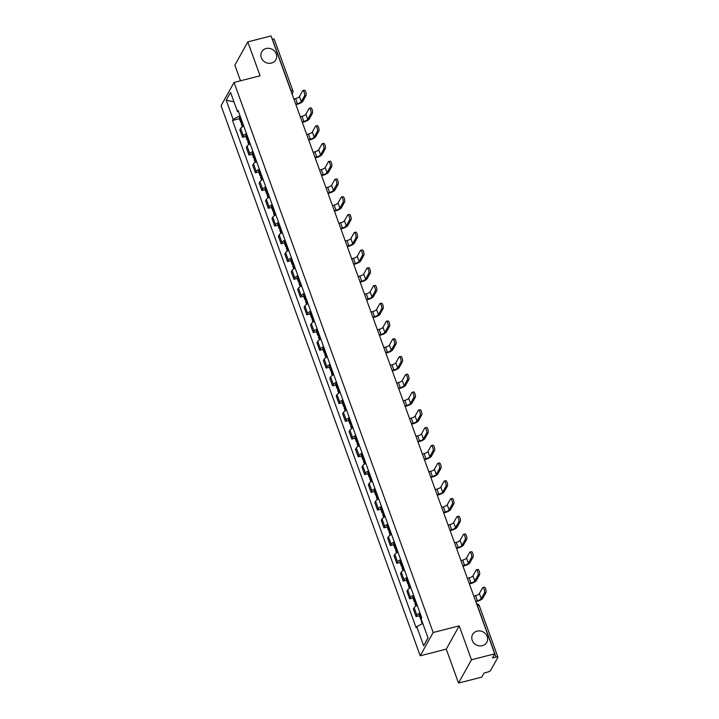 <?xml version="1.0" encoding="UTF-8"?>
<svg xmlns="http://www.w3.org/2000/svg" width="719" height="719" viewBox="0 0 719 719"><rect width="100%" height="100%" fill="white"/><g stroke="black" fill="none" stroke-linecap="round" stroke-linejoin="round"><path stroke-width="1.08" d="M477.056 631.129A8.098 7.343 -150.9 0 1 485.64 633.924A8.098 7.343 -150.9 0 1 486.763 642.346A8.098 7.343 -150.9 0 1 482.323 645.689A8.098 7.343 -150.9 0 1 473.74 642.894A8.098 7.343 -150.9 0 1 472.617 634.473A8.098 7.343 -150.9 0 1 477.056 631.129M266.147 48.515A8.098 7.343 -150.9 0 1 274.739 51.31A8.098 7.343 -150.9 0 1 275.862 59.731A8.098 7.343 -150.9 0 1 271.423 63.074A8.098 7.343 -150.9 0 1 262.839 60.279A8.098 7.343 -150.9 0 1 261.707 51.858A8.098 7.343 -150.9 0 1 266.147 48.515M458.533 683.05L471.475 659.772L494.717 653.841L271.045 35.95L247.803 41.882L260.08 75.792L234.034 82.442L221.093 105.72L420.22 655.791L446.256 649.14L458.533 683.05L481.775 677.118L484.067 672.993L487.68 672.076A2.534 0.737 160.1 0 0 490.538 670.548L497.863 657.373A2.534 0.737 160.1 0 0 497.908 657.103A2.534 0.737 160.1 0 0 496.047 657.04L477.389 605.488A2.534 0.773 -104.3 0 0 476.787 604.311M247.803 41.882L234.861 65.159L240.514 80.789M471.475 659.772L459.198 625.863L433.162 632.513L234.034 82.442M494.717 653.841L492.425 657.957L496.047 657.04M272.213 39.186L272.375 39.15A2.534 0.737 -19.9 0 1 274.236 39.212L292.894 90.765A2.534 0.737 160.1 0 0 291.033 90.693L272.375 39.15M243.75 126.113A5.824 1.699 160.1 0 0 240.64 128.377L239.849 129.797L242.573 137.302L243.364 135.882A5.824 1.699 -19.9 0 1 246.473 133.617M245.853 136.466L242.573 137.302M250.176 143.863A5.824 1.699 160.1 0 0 247.066 146.128L246.275 147.548L248.999 155.052L249.79 153.632A5.824 1.699 -19.9 0 1 252.899 151.367M252.279 154.217L248.999 155.052M256.602 161.613A5.824 1.699 160.1 0 0 253.492 163.878L252.702 165.298L255.425 172.812L256.216 171.392A5.824 1.699 -19.9 0 1 259.325 169.127M258.705 171.967L255.425 172.812M263.028 179.364A5.824 1.699 160.1 0 0 259.918 181.628L259.128 183.048L261.851 190.562L262.642 189.142A5.824 1.699 -19.9 0 1 265.751 186.877M265.131 189.726L261.851 190.562M269.454 197.114A5.824 1.699 160.1 0 0 266.345 199.379L265.554 200.799L268.277 208.312L269.068 206.892A5.824 1.699 -19.9 0 1 272.177 204.627M271.557 207.476L268.277 208.312M275.88 214.864A5.824 1.699 160.1 0 0 272.771 217.129L271.98 218.549L274.703 226.063L275.494 224.643A5.824 1.699 -19.9 0 1 278.604 222.378M277.983 225.227L274.703 226.063M282.306 232.614A5.824 1.699 160.1 0 0 279.197 234.888L278.406 236.308L281.129 243.813L281.92 242.393A5.824 1.699 -19.9 0 1 285.03 240.128M284.409 242.977L281.129 243.813M288.732 250.374A5.824 1.699 160.1 0 0 285.623 252.639L284.832 254.059L287.555 261.563L288.346 260.143A5.824 1.699 -19.9 0 1 291.456 257.878M290.836 260.727L287.555 261.563M295.158 268.124A5.824 1.699 160.1 0 0 292.049 270.389L291.258 271.809L293.981 279.314L294.772 277.894A5.824 1.699 -19.9 0 1 297.882 275.629M297.262 278.478L293.981 279.314M301.585 285.874A5.824 1.699 160.1 0 0 298.475 288.139L297.684 289.559L300.407 297.073L301.198 295.653A5.824 1.699 -19.9 0 1 304.308 293.379M303.688 296.228L300.407 297.073M308.011 303.625A5.824 1.699 160.1 0 0 304.901 305.89L304.11 307.31L306.833 314.823L307.624 313.403A5.824 1.699 -19.9 0 1 310.734 311.138M310.114 313.987L306.833 314.823M314.437 321.375A5.824 1.699 160.1 0 0 311.327 323.64L310.536 325.06L313.259 332.573L314.05 331.153A5.824 1.699 -19.9 0 1 317.16 328.889M316.54 331.738L313.259 332.573M320.863 339.125A5.824 1.699 160.1 0 0 317.753 341.39L316.962 342.81L319.685 350.324L320.476 348.904A5.824 1.699 -19.9 0 1 323.586 346.639M322.966 349.488L319.685 350.324M327.289 356.876A5.824 1.699 160.1 0 0 324.179 359.149L323.388 360.57L326.111 368.074L326.902 366.654A5.824 1.699 -19.9 0 1 330.012 364.389M329.392 367.238L326.111 368.074M333.715 374.635A5.824 1.699 160.1 0 0 330.605 376.9L329.814 378.32L332.538 385.824L333.328 384.404A5.824 1.699 -19.9 0 1 336.438 382.14M335.818 384.989L332.538 385.824M340.141 392.385A5.824 1.699 160.1 0 0 337.031 394.65L336.24 396.07L338.964 403.575L339.754 402.155A5.824 1.699 -19.9 0 1 342.864 399.89M342.244 402.739L338.964 403.575M346.567 410.136A5.824 1.699 160.1 0 0 343.457 412.4L342.666 413.82L345.39 421.334L346.181 419.914A5.824 1.699 -19.9 0 1 349.29 417.64M348.67 420.489L345.39 421.334M352.993 427.886A5.824 1.699 160.1 0 0 349.883 430.151L349.092 431.571L351.816 439.084L352.607 437.664A5.824 1.699 -19.9 0 1 355.716 435.399M355.096 438.248L351.816 439.084M359.419 445.636A5.824 1.699 160.1 0 0 356.309 447.901L355.519 449.321L358.242 456.835L359.033 455.415A5.824 1.699 -19.9 0 1 362.142 453.15M361.522 455.999L358.242 456.835M365.845 463.387A5.824 1.699 160.1 0 0 362.736 465.651L361.945 467.071L364.668 474.585L365.459 473.165A5.824 1.699 -19.9 0 1 368.568 470.9M367.948 473.749L364.668 474.585M372.271 481.137A5.824 1.699 160.1 0 0 369.162 483.411L368.371 484.822L371.094 492.335L371.885 490.915A5.824 1.699 -19.9 0 1 374.994 488.65M374.374 491.499L371.094 492.335M378.697 498.896A5.824 1.699 160.1 0 0 375.588 501.161L374.797 502.581L377.52 510.086L378.311 508.666A5.824 1.699 -19.9 0 1 381.421 506.401M380.8 509.25L377.52 510.086M385.123 516.646A5.824 1.699 160.1 0 0 382.014 518.911L381.223 520.331L383.946 527.836L384.737 526.416A5.824 1.699 -19.9 0 1 387.847 524.151M387.226 527L383.946 527.836M391.549 534.397A5.824 1.699 160.1 0 0 388.44 536.662L387.649 538.082L390.372 545.595L391.163 544.175A5.824 1.699 -19.9 0 1 394.273 541.901M393.653 544.75L390.372 545.595M397.975 552.147A5.824 1.699 160.1 0 0 394.866 554.412L394.075 555.832L396.798 563.345L397.589 561.925A5.824 1.699 -19.9 0 1 400.699 559.661M400.079 562.51L396.798 563.345M404.402 569.897A5.824 1.699 160.1 0 0 401.292 572.162L400.501 573.582L403.224 581.096L404.015 579.676A5.824 1.699 -19.9 0 1 407.125 577.411M406.505 580.26L403.224 581.096M410.828 587.648A5.824 1.699 160.1 0 0 407.718 589.913L406.927 591.333L409.65 598.846L410.441 597.426A5.824 1.699 -19.9 0 1 413.551 595.161M412.931 598.01L409.65 598.846M417.254 605.398A5.824 1.699 160.1 0 0 414.144 607.672L413.353 609.083L416.076 616.596L416.867 615.176A5.824 1.699 -19.9 0 1 419.977 612.912M419.357 615.761L416.076 616.596M239.993 115.714L233.136 119.381L226.215 100.265L230.565 92.445L237.486 111.562L238.564 111.76M427.967 637.771L423.689 645.788L428.039 637.969L421.118 618.852L421.729 617.756L238.097 110.465L237.486 111.562M423.689 645.788L416.768 626.671L422.781 623.454M233.136 119.381L232.525 120.477L416.157 627.759L416.768 626.671M420.22 655.791L433.162 632.513M446.256 649.14L459.198 625.863M239.427 118.716L232.525 120.477M226.215 100.265L233.963 101.846M304.532 95.843A2.849 0.863 -104.3 0 0 304.317 92.643A2.849 0.863 -104.3 0 0 302.897 90.531A2.849 0.863 -104.3 0 0 302.672 90.729L299.455 96.517L301.306 101.64L304.532 95.843L306.042 95.456L302.825 101.253A5.06 1.474 -19.9 0 1 297.118 104.309L295.904 104.615M302.897 90.531L304.416 90.145A2.849 0.863 75.7 0 1 305.836 92.257A2.849 0.863 75.7 0 1 306.042 95.456M241.89 120.963A9.617 2.804 160.1 0 0 241.314 121.403L241.225 121.475A3.191 0.935 160.1 0 0 240.721 122.293A3.191 0.935 160.1 0 0 242.456 122.518M240.721 122.293L239.22 118.141A3.191 0.935 -19.9 0 1 239.715 117.323L239.813 117.251A9.617 2.804 -19.9 0 1 240.389 116.811M242.375 126.85L241.377 124.117A3.191 0.935 -19.9 0 1 241.881 123.3L241.979 123.219A9.617 2.804 -19.9 0 1 242.555 122.787M295.734 104.147L297.45 103.707A3.415 0.998 160.1 0 0 301.306 101.64M293.873 99.024L295.599 98.584A3.415 0.998 160.1 0 0 299.455 96.517M310.959 113.602A2.849 0.863 -104.3 0 0 310.743 110.402A2.849 0.863 -104.3 0 0 309.323 108.281A2.849 0.863 -104.3 0 0 309.098 108.479L305.881 114.276L307.732 119.39L310.959 113.602L312.468 113.207L309.251 119.003A5.06 1.474 -19.9 0 1 303.544 122.059L302.331 122.374M309.323 108.281L310.842 107.895A2.849 0.863 75.7 0 1 312.262 110.016A2.849 0.863 75.7 0 1 312.468 113.207M248.316 138.713A9.617 2.804 160.1 0 0 247.74 139.153L247.651 139.234A3.191 0.935 160.1 0 0 247.147 140.052A3.191 0.935 160.1 0 0 248.882 140.268M247.147 140.052L245.646 135.891A3.191 0.935 -19.9 0 1 246.141 135.073L246.24 135.001A9.617 2.804 -19.9 0 1 246.815 134.561M248.801 144.609L247.803 141.868A3.191 0.935 -19.9 0 1 248.307 141.05L248.406 140.978A9.617 2.804 -19.9 0 1 248.981 140.538M302.16 121.897L303.876 121.457A3.415 0.998 160.1 0 0 307.732 119.39M300.299 116.775L302.025 116.334A3.415 0.998 160.1 0 0 305.881 114.276M317.385 131.352A2.849 0.863 -104.3 0 0 317.169 128.153A2.849 0.863 -104.3 0 0 315.749 126.032A2.849 0.863 -104.3 0 0 315.524 126.229L312.307 132.026L314.158 137.149L317.385 131.352L318.894 130.966L315.677 136.754A5.06 1.474 -19.9 0 1 309.97 139.81L308.757 140.124M315.749 126.032L317.268 125.645A2.849 0.863 75.7 0 1 318.688 127.766A2.849 0.863 75.7 0 1 318.894 130.966M254.742 156.463A9.617 2.804 160.1 0 0 254.167 156.904L254.077 156.985A3.191 0.935 160.1 0 0 253.573 157.803A3.191 0.935 160.1 0 0 255.308 158.018M253.573 157.803L252.072 153.65A3.191 0.935 -19.9 0 1 252.567 152.832L252.666 152.752A9.617 2.804 -19.9 0 1 253.241 152.311M255.227 162.359L254.229 159.618A3.191 0.935 -19.9 0 1 254.733 158.8L254.832 158.728A9.617 2.804 -19.9 0 1 255.407 158.288M308.586 139.648L310.302 139.207A3.415 0.998 160.1 0 0 314.158 137.149M306.725 134.525L308.451 134.085A3.415 0.998 160.1 0 0 312.307 132.026M323.811 149.103A2.849 0.863 -104.3 0 0 323.595 145.903A2.849 0.863 -104.3 0 0 322.175 143.782A2.849 0.863 -104.3 0 0 321.95 143.98L318.733 149.777L320.584 154.9L323.811 149.103L325.321 148.716L322.103 154.513A5.06 1.474 -19.9 0 1 316.396 157.56L315.183 157.874M322.175 143.782L323.694 143.396A2.849 0.863 75.7 0 1 325.114 145.517A2.849 0.863 75.7 0 1 325.321 148.716M261.168 174.223A9.617 2.804 160.1 0 0 260.593 174.654L260.503 174.735A3.191 0.935 160.1 0 0 259.999 175.553A3.191 0.935 160.1 0 0 261.734 175.778M259.999 175.553L258.498 171.401A3.191 0.935 -19.9 0 1 258.993 170.583L259.092 170.502A9.617 2.804 -19.9 0 1 259.667 170.061M261.653 180.11L260.655 177.368A3.191 0.935 -19.9 0 1 261.159 176.55L261.258 176.479A9.617 2.804 -19.9 0 1 261.833 176.038M315.003 157.398L316.728 156.958A3.415 0.998 160.1 0 0 320.584 154.9M313.151 152.275L314.877 151.835A3.415 0.998 160.1 0 0 318.733 149.777M330.237 166.853A2.849 0.863 -104.3 0 0 330.021 163.653A2.849 0.863 -104.3 0 0 328.601 161.532A2.849 0.863 -104.3 0 0 328.376 161.73L325.159 167.527L327.01 172.65L330.237 166.853L331.747 166.466L328.529 172.263A5.06 1.474 -19.9 0 1 322.822 175.319L321.609 175.625M328.601 161.532L330.12 161.146A2.849 0.863 75.7 0 1 331.54 163.267A2.849 0.863 75.7 0 1 331.747 166.466M267.594 191.973A9.617 2.804 160.1 0 0 267.019 192.404L266.929 192.485A3.191 0.935 160.1 0 0 266.425 193.303A3.191 0.935 160.1 0 0 268.16 193.528M266.425 193.303L264.925 189.151A3.191 0.935 -19.9 0 1 265.419 188.333L265.518 188.252A9.617 2.804 -19.9 0 1 266.093 187.821M268.079 197.86L267.082 195.128A3.191 0.935 -19.9 0 1 267.585 194.31L267.684 194.229A9.617 2.804 -19.9 0 1 268.259 193.788M321.429 175.148L323.155 174.708A3.415 0.998 160.1 0 0 327.01 172.65M319.578 170.026L321.303 169.585A3.415 0.998 160.1 0 0 325.159 167.527M336.654 184.603A2.849 0.863 -104.3 0 0 336.447 181.404A2.849 0.863 -104.3 0 0 335.027 179.283A2.849 0.863 -104.3 0 0 334.802 179.48L331.585 185.277L333.436 190.4L336.654 184.603L338.173 184.217L334.955 190.014A5.06 1.474 -19.9 0 1 329.248 193.069L328.035 193.375M335.027 179.283L336.546 178.896A2.849 0.863 75.7 0 1 337.966 181.017A2.849 0.863 75.7 0 1 338.173 184.217M274.02 209.723A9.617 2.804 160.1 0 0 273.445 210.164L273.355 210.236A3.191 0.935 160.1 0 0 272.852 211.053A3.191 0.935 160.1 0 0 274.586 211.278M272.852 211.053L271.351 206.901A3.191 0.935 -19.9 0 1 271.845 206.083L271.944 206.002A9.617 2.804 -19.9 0 1 272.519 205.571M274.505 215.61L273.508 212.878A3.191 0.935 -19.9 0 1 274.011 212.06L274.11 211.979A9.617 2.804 -19.9 0 1 274.685 211.539M327.855 192.899L329.581 192.458A3.415 0.998 160.1 0 0 333.436 190.4M326.004 187.785L327.729 187.344A3.415 0.998 160.1 0 0 331.585 185.277M343.08 202.354A2.849 0.863 -104.3 0 0 342.873 199.154A2.849 0.863 -104.3 0 0 341.453 197.042A2.849 0.863 -104.3 0 0 341.228 197.231L338.011 203.028L339.862 208.15L343.08 202.354L344.599 201.967L341.381 207.764A5.06 1.474 -19.9 0 1 335.674 210.82L334.461 211.125M341.453 197.042L342.972 196.647A2.849 0.863 75.7 0 1 344.392 198.768A2.849 0.863 75.7 0 1 344.599 201.967M280.446 227.474A9.617 2.804 160.1 0 0 279.871 227.914L279.781 227.986A3.191 0.935 160.1 0 0 279.278 228.804A3.191 0.935 160.1 0 0 281.012 229.028M279.278 228.804L277.777 224.652A3.191 0.935 -19.9 0 1 278.271 223.834L278.37 223.762A9.617 2.804 -19.9 0 1 278.945 223.321M280.931 233.36L279.934 230.628A3.191 0.935 -19.9 0 1 280.437 229.81L280.536 229.729A9.617 2.804 -19.9 0 1 281.111 229.298M334.281 210.649L336.007 210.209A3.415 0.998 160.1 0 0 339.862 208.15M332.43 205.535L334.155 205.095A3.415 0.998 160.1 0 0 338.011 203.028M349.506 220.104A2.849 0.863 -104.3 0 0 349.299 216.904A2.849 0.863 -104.3 0 0 347.879 214.792A2.849 0.863 -104.3 0 0 347.654 214.99L344.437 220.778L346.288 225.901L349.506 220.104L351.025 219.717L347.807 225.514A5.06 1.474 -19.9 0 1 342.1 228.57L340.887 228.876M347.879 214.792L349.398 214.406A2.849 0.863 75.7 0 1 350.818 216.518A2.849 0.863 75.7 0 1 351.025 219.717M286.872 245.224A9.617 2.804 160.1 0 0 286.297 245.664L286.207 245.736A3.191 0.935 160.1 0 0 285.704 246.554A3.191 0.935 160.1 0 0 287.438 246.779M285.704 246.554L284.203 242.402A3.191 0.935 -19.9 0 1 284.697 241.584L284.796 241.512A9.617 2.804 -19.9 0 1 285.371 241.072M287.357 251.111L286.36 248.379A3.191 0.935 -19.9 0 1 286.863 247.561L286.962 247.48A9.617 2.804 -19.9 0 1 287.537 247.048M340.707 228.408L342.433 227.968A3.415 0.998 160.1 0 0 346.288 225.901M338.856 223.285L340.581 222.845A3.415 0.998 160.1 0 0 344.437 220.778M355.932 237.863A2.849 0.863 -104.3 0 0 355.725 234.664A2.849 0.863 -104.3 0 0 354.305 232.543A2.849 0.863 -104.3 0 0 354.081 232.74L350.863 238.537L352.714 243.651L355.932 237.863L357.451 237.468L354.233 243.265A5.06 1.474 -19.9 0 1 348.526 246.32L347.313 246.635M354.305 232.543L355.824 232.156A2.849 0.863 75.7 0 1 357.244 234.268A2.849 0.863 75.7 0 1 357.451 237.468M293.298 262.974A9.617 2.804 160.1 0 0 292.723 263.415L292.633 263.496A3.191 0.935 160.1 0 0 292.13 264.313A3.191 0.935 160.1 0 0 293.864 264.529M292.13 264.313L290.629 260.152A3.191 0.935 -19.9 0 1 291.123 259.334L291.222 259.262A9.617 2.804 -19.9 0 1 291.797 258.822M293.783 268.87L292.786 266.129A3.191 0.935 -19.9 0 1 293.289 265.311L293.388 265.239A9.617 2.804 -19.9 0 1 293.954 264.799M347.133 246.159L348.859 245.718A3.415 0.998 160.1 0 0 352.714 243.651M345.282 241.036L347.007 240.595A3.415 0.998 160.1 0 0 350.863 238.537M362.358 255.613A2.849 0.863 -104.3 0 0 362.151 252.414A2.849 0.863 -104.3 0 0 360.731 250.293A2.849 0.863 -104.3 0 0 360.507 250.491L357.289 256.288L359.141 261.401L362.358 255.613L363.877 255.227L360.659 261.015A5.06 1.474 -19.9 0 1 354.952 264.071L353.739 264.385M360.731 250.293L362.25 249.906A2.849 0.863 75.7 0 1 363.67 252.027A2.849 0.863 75.7 0 1 363.877 255.227M299.724 280.725A9.617 2.804 160.1 0 0 299.149 281.165L299.059 281.246A3.191 0.935 160.1 0 0 298.556 282.064A3.191 0.935 160.1 0 0 300.29 282.279M298.556 282.064L297.055 277.911A3.191 0.935 -19.9 0 1 297.549 277.094L297.648 277.013A9.617 2.804 -19.9 0 1 298.223 276.572M300.2 286.62L299.212 283.879A3.191 0.935 -19.9 0 1 299.715 283.061L299.814 282.989A9.617 2.804 -19.9 0 1 300.38 282.549M353.559 263.909L355.285 263.469A3.415 0.998 160.1 0 0 359.141 261.401M351.708 258.786L353.433 258.346A3.415 0.998 160.1 0 0 357.289 256.288M368.784 273.364A2.849 0.863 -104.3 0 0 368.577 270.164A2.849 0.863 -104.3 0 0 367.157 268.043A2.849 0.863 -104.3 0 0 366.933 268.241L363.715 274.038L365.567 279.161L368.784 273.364L370.303 272.977L367.085 278.774A5.06 1.474 -19.9 0 1 361.378 281.821L360.165 282.136M367.157 268.043L368.676 267.657A2.849 0.863 75.7 0 1 370.096 269.778A2.849 0.863 75.7 0 1 370.303 272.977M306.15 298.484A9.617 2.804 160.1 0 0 305.575 298.915L305.476 298.996A3.191 0.935 160.1 0 0 304.982 299.814A3.191 0.935 160.1 0 0 306.716 300.039M304.982 299.814L303.481 295.662A3.191 0.935 -19.9 0 1 303.975 294.844L304.074 294.763A9.617 2.804 -19.9 0 1 304.649 294.323M306.627 304.371L305.638 301.629A3.191 0.935 -19.9 0 1 306.141 300.812L306.24 300.74A9.617 2.804 -19.9 0 1 306.806 300.299M359.985 281.659L361.711 281.219A3.415 0.998 160.1 0 0 365.567 279.161M358.134 276.536L359.86 276.096A3.415 0.998 160.1 0 0 363.715 274.038M375.21 291.114A2.849 0.863 -104.3 0 0 375.003 287.915A2.849 0.863 -104.3 0 0 373.583 285.794A2.849 0.863 -104.3 0 0 373.359 285.991L370.141 291.788L371.993 296.911L375.21 291.114L376.729 290.728L373.512 296.525A5.06 1.474 -19.9 0 1 367.804 299.58L366.591 299.886M373.583 285.794L375.102 285.407A2.849 0.863 75.7 0 1 376.522 287.528A2.849 0.863 75.7 0 1 376.729 290.728M312.576 316.234A9.617 2.804 160.1 0 0 312.001 316.666L311.902 316.746A3.191 0.935 160.1 0 0 311.408 317.564A3.191 0.935 160.1 0 0 313.142 317.789M311.408 317.564L309.907 313.412A3.191 0.935 -19.9 0 1 310.401 312.594L310.5 312.513A9.617 2.804 -19.9 0 1 311.075 312.082M313.053 322.121L312.064 319.389A3.191 0.935 -19.9 0 1 312.567 318.571L312.666 318.49A9.617 2.804 -19.9 0 1 313.232 318.05M366.411 299.41L368.137 298.969A3.415 0.998 160.1 0 0 371.993 296.911M364.56 294.287L366.286 293.846A3.415 0.998 160.1 0 0 370.141 291.788M381.636 308.864A2.849 0.863 -104.3 0 0 381.43 305.665A2.849 0.863 -104.3 0 0 380.009 303.544A2.849 0.863 -104.3 0 0 379.785 303.742L376.567 309.538L378.419 314.661L381.636 308.864L383.155 308.478L379.938 314.275A5.06 1.474 -19.9 0 1 374.231 317.331L373.017 317.636M380.009 303.544L381.528 303.157A2.849 0.863 75.7 0 1 382.948 305.278A2.849 0.863 75.7 0 1 383.155 308.478M319.002 333.984A9.617 2.804 160.1 0 0 318.427 334.416L318.328 334.497A3.191 0.935 160.1 0 0 317.834 335.315A3.191 0.935 160.1 0 0 319.569 335.539M317.834 335.315L316.333 331.162A3.191 0.935 -19.9 0 1 316.827 330.345L316.926 330.264A9.617 2.804 -19.9 0 1 317.501 329.832M319.479 339.871L318.49 337.139A3.191 0.935 -19.9 0 1 318.993 336.321L319.083 336.24A9.617 2.804 -19.9 0 1 319.658 335.8M372.837 317.16L374.563 316.719A3.415 0.998 160.1 0 0 378.419 314.661M370.986 312.046L372.712 311.606A3.415 0.998 160.1 0 0 376.567 309.538M388.062 326.615A2.849 0.863 -104.3 0 0 387.856 323.415A2.849 0.863 -104.3 0 0 386.436 321.294A2.849 0.863 -104.3 0 0 386.211 321.492L382.993 327.289L384.845 332.412L388.062 326.615L389.581 326.228L386.364 332.025A5.06 1.474 -19.9 0 1 380.657 335.081L379.443 335.387M386.436 321.294L387.954 320.908A2.849 0.863 75.7 0 1 389.374 323.029A2.849 0.863 75.7 0 1 389.581 326.228M325.428 351.735A9.617 2.804 160.1 0 0 324.853 352.175L324.754 352.247A3.191 0.935 160.1 0 0 324.26 353.065A3.191 0.935 160.1 0 0 325.995 353.29M324.26 353.065L322.759 348.913A3.191 0.935 -19.9 0 1 323.253 348.095L323.352 348.023A9.617 2.804 -19.9 0 1 323.927 347.583M325.905 357.622L324.916 354.889A3.191 0.935 -19.9 0 1 325.419 354.072L325.509 353.991A9.617 2.804 -19.9 0 1 326.084 353.559M379.264 334.91L380.989 334.47A3.415 0.998 160.1 0 0 384.845 332.412M377.412 329.796L379.138 329.356A3.415 0.998 160.1 0 0 382.993 327.289M394.488 344.365A2.849 0.863 -104.3 0 0 394.282 341.166A2.849 0.863 -104.3 0 0 392.862 339.053A2.849 0.863 -104.3 0 0 392.637 339.251L389.419 345.039L391.271 350.162L394.488 344.365L396.007 343.979L392.79 349.776A5.06 1.474 -19.9 0 1 387.083 352.831L385.869 353.137M392.862 339.053L394.38 338.658A2.849 0.863 75.7 0 1 395.801 340.779A2.849 0.863 75.7 0 1 396.007 343.979M331.854 369.485A9.617 2.804 160.1 0 0 331.279 369.926L331.18 369.997A3.191 0.935 160.1 0 0 330.686 370.815A3.191 0.935 160.1 0 0 332.421 371.04M330.686 370.815L329.185 366.663A3.191 0.935 -19.9 0 1 329.679 365.845L329.778 365.773A9.617 2.804 -19.9 0 1 330.354 365.333M332.331 375.372L331.342 372.64A3.191 0.935 -19.9 0 1 331.845 371.822L331.935 371.741A9.617 2.804 -19.9 0 1 332.511 371.31M385.69 352.669L387.415 352.229A3.415 0.998 160.1 0 0 391.271 350.162M383.838 347.547L385.564 347.106A3.415 0.998 160.1 0 0 389.419 345.039M400.914 362.124A2.849 0.863 -104.3 0 0 400.708 358.925A2.849 0.863 -104.3 0 0 399.288 356.804A2.849 0.863 -104.3 0 0 399.063 357.001L395.845 362.798L397.697 367.912L400.914 362.124L402.433 361.729L399.216 367.526A5.06 1.474 -19.9 0 1 393.509 370.582L392.295 370.896M399.288 356.804L400.807 356.417A2.849 0.863 75.7 0 1 402.227 358.529A2.849 0.863 75.7 0 1 402.433 361.729M338.281 387.235A9.617 2.804 160.1 0 0 337.705 387.676L337.606 387.757A3.191 0.935 160.1 0 0 337.112 388.575A3.191 0.935 160.1 0 0 338.847 388.79M337.112 388.575L335.611 384.413A3.191 0.935 -19.9 0 1 336.106 383.595L336.204 383.524A9.617 2.804 -19.9 0 1 336.78 383.083M338.757 393.131L337.768 390.39A3.191 0.935 -19.9 0 1 338.272 389.572L338.361 389.491A9.617 2.804 -19.9 0 1 338.937 389.06M392.116 370.42L393.841 369.979A3.415 0.998 160.1 0 0 397.697 367.912M390.264 365.297L391.99 364.857A3.415 0.998 160.1 0 0 395.845 362.798M407.34 379.875A2.849 0.863 -104.3 0 0 407.134 376.675A2.849 0.863 -104.3 0 0 405.714 374.554A2.849 0.863 -104.3 0 0 405.489 374.752L402.263 380.549L404.123 385.663L407.34 379.875L408.859 379.488L405.642 385.276A5.06 1.474 -19.9 0 1 399.935 388.332L398.721 388.646M405.714 374.554L407.233 374.168A2.849 0.863 75.7 0 1 408.653 376.289A2.849 0.863 75.7 0 1 408.859 379.488M344.707 404.986A9.617 2.804 160.1 0 0 344.131 405.426L344.033 405.507A3.191 0.935 160.1 0 0 343.538 406.325A3.191 0.935 160.1 0 0 345.273 406.541M343.538 406.325L342.037 402.173A3.191 0.935 -19.9 0 1 342.532 401.355L342.63 401.274A9.617 2.804 -19.9 0 1 343.206 400.834M345.183 410.882L344.194 408.14A3.191 0.935 -19.9 0 1 344.698 407.322L344.787 407.251A9.617 2.804 -19.9 0 1 345.363 406.81M398.542 388.17L400.267 387.73A3.415 0.998 160.1 0 0 404.123 385.663M396.69 383.047L398.416 382.607A3.415 0.998 160.1 0 0 402.263 380.549M413.767 397.625A2.849 0.863 -104.3 0 0 413.56 394.425A2.849 0.863 -104.3 0 0 412.14 392.304A2.849 0.863 -104.3 0 0 411.915 392.502L408.689 398.299L410.549 403.422L413.767 397.625L415.285 397.239L412.068 403.026A5.06 1.474 -19.9 0 1 406.361 406.082L405.148 406.397M412.14 392.304L413.659 391.918A2.849 0.863 75.7 0 1 415.079 394.039A2.849 0.863 75.7 0 1 415.285 397.239M351.133 422.745A9.617 2.804 160.1 0 0 350.557 423.176L350.459 423.257A3.191 0.935 160.1 0 0 349.964 424.075A3.191 0.935 160.1 0 0 351.699 424.3M349.964 424.075L348.463 419.923A3.191 0.935 -19.9 0 1 348.958 419.105L349.057 419.024A9.617 2.804 -19.9 0 1 349.632 418.584M351.609 428.632L350.62 425.891A3.191 0.935 -19.9 0 1 351.124 425.073L351.214 425.001A9.617 2.804 -19.9 0 1 351.789 424.561M404.968 405.92L406.693 405.48A3.415 0.998 160.1 0 0 410.549 403.422M403.116 400.798L404.842 400.357A3.415 0.998 160.1 0 0 408.689 398.299M420.193 415.375A2.849 0.863 -104.3 0 0 419.986 412.176A2.849 0.863 -104.3 0 0 418.566 410.055A2.849 0.863 -104.3 0 0 418.341 410.252L415.115 416.049L416.975 421.172L420.193 415.375L421.711 414.989L418.494 420.786A5.06 1.474 -19.9 0 1 412.787 423.842L411.574 424.147M418.566 410.055L420.085 409.668A2.849 0.863 75.7 0 1 421.505 411.789A2.849 0.863 75.7 0 1 421.711 414.989M357.559 440.495A9.617 2.804 160.1 0 0 356.983 440.927L356.885 441.008A3.191 0.935 160.1 0 0 356.39 441.826A3.191 0.935 160.1 0 0 358.125 442.05M356.39 441.826L354.889 437.673A3.191 0.935 -19.9 0 1 355.384 436.855L355.483 436.775A9.617 2.804 -19.9 0 1 356.058 436.343M358.035 446.382L357.046 443.65A3.191 0.935 -19.9 0 1 357.55 442.832L357.64 442.751A9.617 2.804 -19.9 0 1 358.215 442.311M411.394 423.671L413.119 423.23A3.415 0.998 160.1 0 0 416.975 421.172M409.542 418.548L411.268 418.107A3.415 0.998 160.1 0 0 415.115 416.049M426.619 433.126A2.849 0.863 -104.3 0 0 426.412 429.926A2.849 0.863 -104.3 0 0 424.992 427.805A2.849 0.863 -104.3 0 0 424.767 428.003L421.541 433.8L423.401 438.923L426.619 433.126L428.138 432.739L424.92 438.536A5.06 1.474 -19.9 0 1 419.213 441.592L417.991 441.897M424.992 427.805L426.511 427.419A2.849 0.863 75.7 0 1 427.931 429.54A2.849 0.863 75.7 0 1 428.138 432.739M363.985 458.246A9.617 2.804 160.1 0 0 363.41 458.677L363.311 458.758A3.191 0.935 160.1 0 0 362.816 459.576A3.191 0.935 160.1 0 0 364.551 459.801M362.816 459.576L361.315 455.424A3.191 0.935 -19.9 0 1 361.81 454.606L361.909 454.525A9.617 2.804 -19.9 0 1 362.484 454.093M364.461 464.132L363.472 461.4A3.191 0.935 -19.9 0 1 363.976 460.582L364.066 460.502A9.617 2.804 -19.9 0 1 364.641 460.061M417.82 441.421L419.545 440.981A3.415 0.998 160.1 0 0 423.401 438.923M415.968 436.307L417.694 435.867A3.415 0.998 160.1 0 0 421.541 433.8M433.045 450.876A2.849 0.863 -104.3 0 0 432.838 447.676A2.849 0.863 -104.3 0 0 431.418 445.555A2.849 0.863 -104.3 0 0 431.193 445.753L427.967 451.55L429.827 456.673L433.045 450.876L434.564 450.489L431.346 456.286A5.06 1.474 -19.9 0 1 425.639 459.342L424.417 459.648M431.418 445.555L432.937 445.169A2.849 0.863 75.7 0 1 434.357 447.29A2.849 0.863 75.7 0 1 434.564 450.489M370.411 475.996A9.617 2.804 160.1 0 0 369.836 476.436L369.737 476.508A3.191 0.935 160.1 0 0 369.242 477.326A3.191 0.935 160.1 0 0 370.977 477.551M369.242 477.326L367.742 473.174A3.191 0.935 -19.9 0 1 368.236 472.356L368.335 472.275A9.617 2.804 -19.9 0 1 368.91 471.844M370.887 481.883L369.899 479.151A3.191 0.935 -19.9 0 1 370.402 478.333L370.492 478.252A9.617 2.804 -19.9 0 1 371.067 477.82M424.246 459.171L425.972 458.731A3.415 0.998 160.1 0 0 429.827 456.673M422.395 454.057L424.12 453.617A3.415 0.998 160.1 0 0 427.967 451.55M439.471 468.626A2.849 0.863 -104.3 0 0 439.264 465.427A2.849 0.863 -104.3 0 0 437.844 463.315A2.849 0.863 -104.3 0 0 437.619 463.512L434.393 469.3L436.253 474.423L439.471 468.626L440.99 468.24L437.772 474.037A5.06 1.474 -19.9 0 1 432.065 477.092L430.843 477.398M437.844 463.315L439.363 462.919A2.849 0.863 75.7 0 1 440.783 465.04A2.849 0.863 75.7 0 1 440.99 468.24M376.837 493.746A9.617 2.804 160.1 0 0 376.262 494.187L376.163 494.259A3.191 0.935 160.1 0 0 375.669 495.076A3.191 0.935 160.1 0 0 377.403 495.301M375.669 495.076L374.168 490.924A3.191 0.935 -19.9 0 1 374.662 490.106L374.761 490.034A9.617 2.804 -19.9 0 1 375.336 489.594M377.313 499.633L376.325 496.901A3.191 0.935 -19.9 0 1 376.828 496.083L376.918 496.002A9.617 2.804 -19.9 0 1 377.493 495.571M430.672 476.931L432.398 476.49A3.415 0.998 160.1 0 0 436.253 474.423M428.821 471.808L430.546 471.367A3.415 0.998 160.1 0 0 434.393 469.3M445.897 486.377A2.849 0.863 -104.3 0 0 445.69 483.186A2.849 0.863 -104.3 0 0 444.27 481.065A2.849 0.863 -104.3 0 0 444.045 481.263L440.819 487.06L442.679 492.173L445.897 486.377L447.416 485.99L444.198 491.787A5.06 1.474 -19.9 0 1 438.491 494.843L437.269 495.157M444.27 481.065L445.789 480.678A2.849 0.863 75.7 0 1 447.209 482.791A2.849 0.863 75.7 0 1 447.416 485.99M383.263 511.497A9.617 2.804 160.1 0 0 382.688 511.937L382.589 512.018A3.191 0.935 160.1 0 0 382.095 512.827A3.191 0.935 160.1 0 0 383.829 513.051M382.095 512.827L380.594 508.675A3.191 0.935 -19.9 0 1 381.088 507.857L381.187 507.785A9.617 2.804 -19.9 0 1 381.762 507.344M383.739 517.383L382.751 514.651A3.191 0.935 -19.9 0 1 383.254 513.833L383.344 513.752A9.617 2.804 -19.9 0 1 383.919 513.321M437.098 494.681L438.824 494.241A3.415 0.998 160.1 0 0 442.679 492.173M435.247 489.558L436.972 489.118A3.415 0.998 160.1 0 0 440.819 487.06M452.323 504.136A2.849 0.863 -104.3 0 0 452.116 500.936A2.849 0.863 -104.3 0 0 450.696 498.815A2.849 0.863 -104.3 0 0 450.471 499.013L447.245 504.81L449.105 509.924L452.323 504.136L453.842 503.749L450.624 509.537A5.06 1.474 -19.9 0 1 444.917 512.593L443.695 512.908M450.696 498.815L452.215 498.429A2.849 0.863 75.7 0 1 453.635 500.55A2.849 0.863 75.7 0 1 453.842 503.749M389.689 529.247A9.617 2.804 160.1 0 0 389.114 529.687L389.015 529.768A3.191 0.935 160.1 0 0 388.521 530.586A3.191 0.935 160.1 0 0 390.255 530.802M388.521 530.586L387.02 526.434A3.191 0.935 -19.9 0 1 387.514 525.616L387.613 525.535A9.617 2.804 -19.9 0 1 388.188 525.095M390.165 535.143L389.177 532.402A3.191 0.935 -19.9 0 1 389.68 531.584L389.77 531.512A9.617 2.804 -19.9 0 1 390.345 531.071M443.524 512.431L445.25 511.991A3.415 0.998 160.1 0 0 449.105 509.924M441.673 507.308L443.398 506.868A3.415 0.998 160.1 0 0 447.245 504.81M458.749 521.886A2.849 0.863 -104.3 0 0 458.542 518.687A2.849 0.863 -104.3 0 0 457.122 516.566A2.849 0.863 -104.3 0 0 456.898 516.763L453.671 522.56L455.531 527.683L458.749 521.886L460.268 521.5L457.05 527.288A5.06 1.474 -19.9 0 1 451.343 530.343L450.121 530.658M457.122 516.566L458.641 516.179A2.849 0.863 75.7 0 1 460.061 518.3A2.849 0.863 75.7 0 1 460.268 521.5M396.115 547.006A9.617 2.804 160.1 0 0 395.54 547.438L395.441 547.519A3.191 0.935 160.1 0 0 394.947 548.336A3.191 0.935 160.1 0 0 396.681 548.552M394.947 548.336L393.446 544.184A3.191 0.935 -19.9 0 1 393.94 543.366L394.039 543.285A9.617 2.804 -19.9 0 1 394.614 542.845M396.591 552.893L395.603 550.152A3.191 0.935 -19.9 0 1 396.106 549.334L396.196 549.262A9.617 2.804 -19.9 0 1 396.771 548.822M449.95 530.182L451.676 529.741A3.415 0.998 160.1 0 0 455.531 527.683M448.099 525.059L449.824 524.618A3.415 0.998 160.1 0 0 453.671 522.56M465.175 539.636A2.849 0.863 -104.3 0 0 464.968 536.437A2.849 0.863 -104.3 0 0 463.548 534.316A2.849 0.863 -104.3 0 0 463.324 534.514L460.097 540.311L461.958 545.433L465.175 539.636L466.694 539.25L463.476 545.047A5.06 1.474 -19.9 0 1 457.769 548.103L456.547 548.408M463.548 534.316L465.067 533.929A2.849 0.863 75.7 0 1 466.487 536.05A2.849 0.863 75.7 0 1 466.694 539.25M402.541 564.757A9.617 2.804 160.1 0 0 401.966 565.188L401.867 565.269A3.191 0.935 160.1 0 0 401.373 566.087A3.191 0.935 160.1 0 0 403.107 566.311M401.373 566.087L399.872 561.934A3.191 0.935 -19.9 0 1 400.366 561.117L400.465 561.036A9.617 2.804 -19.9 0 1 401.04 560.604M403.017 570.643L402.029 567.902A3.191 0.935 -19.9 0 1 402.532 567.093L402.622 567.012A9.617 2.804 -19.9 0 1 403.197 566.572M456.376 547.932L458.102 547.492A3.415 0.998 160.1 0 0 461.958 545.433M454.525 542.809L456.25 542.369A3.415 0.998 160.1 0 0 460.097 540.311M471.601 557.387A2.849 0.863 -104.3 0 0 471.394 554.187A2.849 0.863 -104.3 0 0 469.974 552.066A2.849 0.863 -104.3 0 0 469.75 552.264L466.523 558.061L468.384 563.184L471.601 557.387L473.12 557L469.902 562.797A5.06 1.474 -19.9 0 1 464.195 565.853L462.973 566.159M469.974 552.066L471.493 551.68A2.849 0.863 75.7 0 1 472.913 553.801A2.849 0.863 75.7 0 1 473.12 557M408.967 582.507A9.617 2.804 160.1 0 0 408.392 582.938L408.293 583.019A3.191 0.935 160.1 0 0 407.799 583.837A3.191 0.935 160.1 0 0 409.533 584.062M407.799 583.837L406.298 579.685A3.191 0.935 -19.9 0 1 406.792 578.867L406.891 578.786A9.617 2.804 -19.9 0 1 407.466 578.355M409.444 588.394L408.455 585.661A3.191 0.935 -19.9 0 1 408.958 584.844L409.048 584.763A9.617 2.804 -19.9 0 1 409.623 584.322M462.802 565.682L464.528 565.242A3.415 0.998 160.1 0 0 468.384 563.184M460.951 560.568L462.676 560.128A3.415 0.998 160.1 0 0 466.523 558.061M478.027 575.137A2.849 0.863 -104.3 0 0 477.82 571.938A2.849 0.863 -104.3 0 0 476.4 569.816A2.849 0.863 -104.3 0 0 476.176 570.014L472.949 575.811L474.81 580.934L478.027 575.137L479.546 574.751L476.329 580.548A5.06 1.474 -19.9 0 1 470.621 583.603L469.399 583.909M476.4 569.816L477.919 569.43A2.849 0.863 75.7 0 1 479.339 571.551A2.849 0.863 75.7 0 1 479.546 574.751M415.393 600.257A9.617 2.804 160.1 0 0 414.818 600.698L414.719 600.769A3.191 0.935 160.1 0 0 414.225 601.587A3.191 0.935 160.1 0 0 415.959 601.812M414.225 601.587L412.724 597.435A3.191 0.935 -19.9 0 1 413.218 596.617L413.317 596.536A9.617 2.804 -19.9 0 1 413.892 596.105M415.87 606.144L414.881 603.412A3.191 0.935 -19.9 0 1 415.384 602.594L415.474 602.513A9.617 2.804 -19.9 0 1 416.049 602.082M469.228 583.433L470.954 582.992A3.415 0.998 160.1 0 0 474.81 580.934M467.377 578.319L469.103 577.878A3.415 0.998 160.1 0 0 472.949 575.811M484.453 592.887A2.849 0.863 -104.3 0 0 484.246 589.688A2.849 0.863 -104.3 0 0 482.826 587.576A2.849 0.863 -104.3 0 0 482.602 587.774L479.375 593.561L481.236 598.684L484.453 592.887L485.972 592.501L482.755 598.298A5.06 1.474 -19.9 0 1 477.048 601.354L475.825 601.659M482.826 587.576L484.345 587.18A2.849 0.863 75.7 0 1 485.765 589.301A2.849 0.863 75.7 0 1 485.972 592.501M421.424 618.304A9.617 2.804 160.1 0 0 421.244 618.448L421.145 618.52A3.191 0.935 160.1 0 0 420.651 619.338A3.191 0.935 160.1 0 0 421.406 619.643M420.651 619.338L419.15 615.185A3.191 0.935 -19.9 0 1 419.644 614.368L419.743 614.296A9.617 2.804 -19.9 0 1 420.318 613.855M422.242 623.741L421.307 621.162A3.191 0.935 -19.9 0 1 421.694 620.443M475.654 601.192L477.38 600.751A3.415 0.998 160.1 0 0 481.236 598.684M473.803 596.069L475.529 595.629A3.415 0.998 160.1 0 0 479.375 593.561M410.441 597.426L407.718 589.913M404.015 579.676L401.292 572.162M397.589 561.925L394.866 554.412M391.163 544.175L388.44 536.662M384.737 526.416L382.014 518.911M378.311 508.666L375.588 501.161M371.885 490.915L369.162 483.411M365.459 473.165L362.736 465.651M359.033 455.415L356.309 447.901M352.607 437.664L349.883 430.151M346.181 419.914L343.457 412.4M339.754 402.155L337.031 394.65M333.328 384.404L330.605 376.9M326.902 366.654L324.179 359.149M320.476 348.904L317.753 341.39M314.05 331.153L311.327 323.64M307.624 313.403L304.901 305.89M301.198 295.653L298.475 288.139M294.772 277.894L292.049 270.389M288.346 260.143L285.623 252.639M281.92 242.393L279.197 234.888M275.494 224.643L272.771 217.129M269.068 206.892L266.345 199.379M262.642 189.142L259.918 181.628M256.216 171.392L253.492 163.878M249.79 153.632L247.066 146.128M243.364 135.882L240.64 128.377M416.867 615.176L414.144 607.672M291.42 92.248A2.534 0.773 -104.3 0 0 291.033 90.693L290.871 90.738M477.227 605.533L477.389 605.488A2.534 0.737 160.1 0 1 479.249 605.56A2.534 2.534 0 0 0 476.643 603.897M292.067 94.036L292.723 92.85A2.534 2.292 -150.9 0 0 292.849 91.025A2.534 0.737 160.1 0 0 292.894 90.765A2.534 2.534 0 0 1 292.723 92.85A2.534 2.292 -150.9 0 1 291.932 93.659M241.314 121.403L239.813 117.251M241.225 121.475L239.715 117.323M243.031 126.472L241.881 123.3M295.599 98.584L297.45 103.707M243.13 126.418L241.979 123.219M247.74 139.153L246.24 135.001M247.651 139.234L246.141 135.073M249.457 144.222L248.307 141.05M302.025 116.334L303.876 121.457M249.556 144.168L248.406 140.978M254.167 156.904L252.666 152.752M254.077 156.985L252.567 152.832M255.883 161.982L254.733 158.8M308.451 134.085L310.302 139.207M255.982 161.919L254.832 158.728M260.593 174.654L259.092 170.502M260.503 174.735L258.993 170.583M262.309 179.732L261.159 176.55M314.877 151.835L316.728 156.958M262.408 179.678L261.258 176.479M267.019 192.404L265.518 188.252M266.929 192.485L265.419 188.333M268.735 197.482L267.585 194.31M321.303 169.585L323.155 174.708M268.834 197.428L267.684 194.229M273.445 210.164L271.944 206.002M273.355 210.236L271.845 206.083M275.161 215.233L274.011 212.06M327.729 187.344L329.581 192.458M275.26 215.179L274.11 211.979M279.871 227.914L278.37 223.762M279.781 227.986L278.271 223.834M281.587 232.983L280.437 229.81M334.155 205.095L336.007 210.209M281.686 232.929L280.536 229.729M286.297 245.664L284.796 241.512M286.207 245.736L284.697 241.584M288.013 250.733L286.863 247.561M340.581 222.845L342.433 227.968M288.112 250.679L286.962 247.48M292.723 263.415L291.222 259.262M292.633 263.496L291.123 259.334M294.439 268.484L293.289 265.311M347.007 240.595L348.859 245.718M294.538 268.43L293.388 265.239M299.149 281.165L297.648 277.013M299.059 281.246L297.549 277.094M300.866 286.243L299.715 283.061M353.433 258.346L355.285 263.469M300.964 286.18L299.814 282.989M305.575 298.915L304.074 294.763M305.476 298.996L303.975 294.844M307.292 303.993L306.141 300.812M359.86 276.096L361.711 281.219M307.39 303.939L306.24 300.74M312.001 316.666L310.5 312.513M311.902 316.746L310.401 312.594M313.718 321.744L312.567 318.571M366.286 293.846L368.137 298.969M313.817 321.69L312.666 318.49M318.427 334.416L316.926 330.264M318.328 334.497L316.827 330.345M320.144 339.494L318.993 336.321M372.712 311.606L374.563 316.719M320.243 339.44L319.083 336.24M324.853 352.175L323.352 348.023M324.754 352.247L323.253 348.095M326.57 357.244L325.419 354.072M379.138 329.356L380.989 334.47M326.669 357.19L325.509 353.991M331.279 369.926L329.778 365.773M331.18 369.997L329.679 365.845M332.996 374.994L331.845 371.822M385.564 347.106L387.415 352.229M333.095 374.941L331.935 371.741M337.705 387.676L336.204 383.524M337.606 387.757L336.106 383.595M339.422 392.745L338.272 389.572M391.99 364.857L393.841 369.979M339.521 392.691L338.361 389.491M344.131 405.426L342.63 401.274M344.033 405.507L342.532 401.355M345.848 410.504L344.698 407.322M398.416 382.607L400.267 387.73M345.947 410.441L344.787 407.251M350.557 423.176L349.057 419.024M350.459 423.257L348.958 419.105M352.274 428.254L351.124 425.073M404.842 400.357L406.693 405.48M352.373 428.2L351.214 425.001M356.983 440.927L355.483 436.775M356.885 441.008L355.384 436.855M358.7 446.005L357.55 442.832M411.268 418.107L413.119 423.23M358.799 445.951L357.64 442.751M363.41 458.677L361.909 454.525M363.311 458.758L361.81 454.606M365.126 463.755L363.976 460.582M417.694 435.867L419.545 440.981M365.225 463.701L364.066 460.502M369.836 476.436L368.335 472.275M369.737 476.508L368.236 472.356M371.552 481.505L370.402 478.333M424.12 453.617L425.972 458.731M371.651 481.451L370.492 478.252M376.262 494.187L374.761 490.034M376.163 494.259L374.662 490.106M377.978 499.256L376.828 496.083M430.546 471.367L432.398 476.49M378.077 499.202L376.918 496.002M382.688 511.937L381.187 507.785M382.589 512.018L381.088 507.857M384.404 517.006L383.254 513.833M436.972 489.118L438.824 494.241M384.503 516.952L383.344 513.752M389.114 529.687L387.613 525.535M389.015 529.768L387.514 525.616M390.83 534.765L389.68 531.584M443.398 506.868L445.25 511.991M390.929 534.702L389.77 531.512M395.54 547.438L394.039 543.285M395.441 547.519L393.94 543.366M397.256 552.516L396.106 549.334M449.824 524.618L451.676 529.741M397.355 552.462L396.196 549.262M401.966 565.188L400.465 561.036M401.867 565.269L400.366 561.117M403.683 570.266L402.532 567.093M456.25 542.369L458.102 547.492M403.781 570.212L402.622 567.012M408.392 582.938L406.891 578.786M408.293 583.019L406.792 578.867M410.109 588.016L408.958 584.844M462.676 560.128L464.528 565.242M410.207 587.962L409.048 584.763M414.818 600.698L413.317 596.536M414.719 600.769L413.218 596.617M416.535 605.766L415.384 602.594M469.103 577.878L470.954 582.992M416.634 605.713L415.474 602.513M421.244 618.448L419.743 614.296M421.145 618.52L419.644 614.368M475.529 595.629L477.38 600.751M479.249 605.56L497.908 657.103"/></g></svg>
